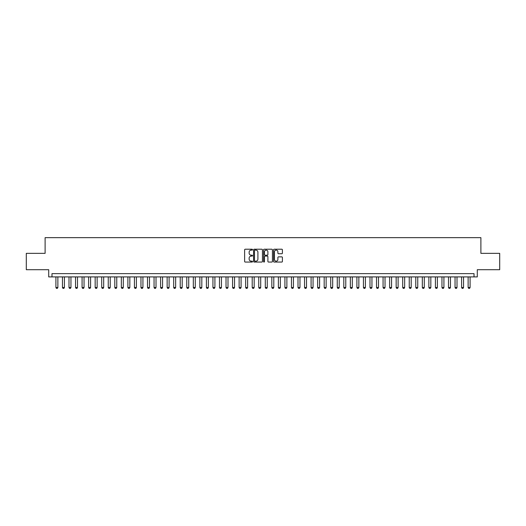 <?xml version="1.0" encoding="UTF-8"?>
<svg xmlns="http://www.w3.org/2000/svg" width="526" height="526" viewBox="0 0 526 526"><rect width="100%" height="100%" fill="white"/><g stroke="black" fill="none" stroke-linecap="round" stroke-linejoin="round"><path stroke-width="0.79" d="M252.533 249.666A0.447 0.447 0 0 0 252.079 249.219L245.261 249.219A0.644 0.644 0 0 0 244.616 249.857L244.616 261.422A0.644 0.644 0 0 0 245.261 262.06L252.079 262.06A0.447 0.447 0 0 0 252.533 261.613A0.447 0.447 0 0 0 252.079 261.166L251.198 261.166A2.058 2.058 0 0 1 249.146 259.108L249.146 258.141A2.058 2.058 0 0 1 251.198 256.09L252.079 256.09A0.447 0.447 0 0 0 252.533 255.636A0.447 0.447 0 0 0 252.079 255.189L251.198 255.189A2.058 2.058 0 0 1 249.146 253.131L249.146 252.171A2.058 2.058 0 0 1 251.198 250.113L252.079 250.113A0.447 0.447 0 0 0 252.533 249.666M281.772 253.742A0.644 0.644 0 0 0 282.409 253.105L282.409 249.857A0.644 0.644 0 0 0 281.772 249.219L274.191 249.219A0.644 0.644 0 0 0 273.546 249.857L273.546 261.422A0.644 0.644 0 0 0 274.191 262.06L281.772 262.06A0.644 0.644 0 0 0 282.409 261.422L282.409 257.503A0.644 0.644 0 0 0 281.772 256.859L278.524 256.859A0.644 0.644 0 0 0 277.886 257.503L277.886 259.443A1.716 1.716 0 0 1 276.163 261.166A1.716 1.716 0 0 1 274.447 259.443L274.447 251.836A1.716 1.716 0 0 1 276.163 250.113A1.716 1.716 0 0 1 277.886 251.836L277.886 253.105A0.644 0.644 0 0 0 278.524 253.742L281.772 253.742M474.018 276.906L477.292 276.906L477.292 269.707L499.7 269.707L499.7 253.348L480.889 253.348L480.889 237.647L45.111 237.647L45.111 253.348L26.3 253.348L26.3 269.707L48.708 269.707L48.708 276.906L474.018 276.906L474.018 273.632L51.982 273.632L51.982 276.906M262.441 249.857A0.644 0.644 0 0 0 261.797 249.219L254.216 249.219A0.644 0.644 0 0 0 253.578 249.857L253.578 261.422A0.644 0.644 0 0 0 254.216 262.06L261.797 262.06A0.644 0.644 0 0 0 262.441 261.422L262.441 249.857M264.203 249.219L271.784 249.219A0.644 0.644 0 0 1 272.422 249.857L272.422 261.422A0.644 0.644 0 0 1 271.784 262.06L268.543 262.06A0.644 0.644 0 0 1 267.898 261.422L267.898 256.734A0.644 0.644 0 0 0 267.254 256.09L265.104 256.09A0.644 0.644 0 0 0 264.46 256.734L264.46 261.613A0.447 0.447 0 0 1 264.013 262.06A0.447 0.447 0 0 1 263.559 261.613L263.559 249.857A0.644 0.644 0 0 1 264.203 249.219M254.926 250.113A0.447 0.447 0 0 0 254.472 250.567L254.472 260.712A0.447 0.447 0 0 0 254.926 261.166L255.853 261.166A2.058 2.058 0 0 0 257.911 259.108L257.911 252.171A2.058 2.058 0 0 0 255.853 250.113L254.926 250.113M267.898 251.869A1.716 1.716 0 0 0 266.182 250.146A1.716 1.716 0 0 0 264.46 251.869L264.46 254.545A0.644 0.644 0 0 0 265.104 255.189L267.254 255.189A0.644 0.644 0 0 0 267.898 254.545L267.898 251.869M55.907 276.906L55.907 287.505L57.873 287.505L57.873 276.906M57.873 287.505L57.38 288.353L56.4 288.353L55.907 287.505M62.449 276.906L62.449 287.505L64.415 287.505L64.415 276.906M64.415 287.505L63.922 288.353L62.942 288.353L62.449 287.505M68.991 276.906L68.991 287.505L70.957 287.505L70.957 276.906M70.957 287.505L70.464 288.353L69.485 288.353L68.991 287.505M75.54 276.906L75.54 287.505L77.5 287.505L77.5 276.906M77.5 287.505L77.013 288.353L76.027 288.353L75.54 287.505M82.082 276.906L82.082 287.505L84.042 287.505L84.042 276.906M84.042 287.505L83.555 288.353L82.569 288.353L82.082 287.505M88.624 276.906L88.624 287.505L90.584 287.505L90.584 276.906M90.584 287.505L90.097 288.353L89.118 288.353L88.624 287.505M95.167 276.906L95.167 287.505L97.132 287.505L97.132 276.906M97.132 287.505L96.639 288.353L95.66 288.353L95.167 287.505M101.709 276.906L101.709 287.505L103.675 287.505L103.675 276.906M103.675 287.505L103.181 288.353L102.202 288.353L101.709 287.505M108.251 276.906L108.251 287.505L110.217 287.505L110.217 276.906M110.217 287.505L109.724 288.353L108.744 288.353L108.251 287.505M114.799 276.906L114.799 287.505L116.759 287.505L116.759 276.906M116.759 287.505L116.266 288.353L115.286 288.353L114.799 287.505M121.342 276.906L121.342 287.505L123.301 287.505L123.301 276.906M123.301 287.505L122.814 288.353L121.828 288.353L121.342 287.505M127.884 276.906L127.884 287.505L129.843 287.505L129.843 276.906M129.843 287.505L129.357 288.353L128.377 288.353L127.884 287.505M134.426 276.906L134.426 287.505L136.392 287.505L136.392 276.906M136.392 287.505L135.899 288.353L134.919 288.353L134.426 287.505M140.968 276.906L140.968 287.505L142.934 287.505L142.934 276.906M142.934 287.505L142.441 288.353L141.461 288.353L140.968 287.505M147.51 276.906L147.51 287.505L149.476 287.505L149.476 276.906M149.476 287.505L148.983 288.353L148.003 288.353L147.51 287.505M154.059 276.906L154.059 287.505L156.018 287.505L156.018 276.906M156.018 287.505L155.525 288.353L154.545 288.353L154.059 287.505M160.601 276.906L160.601 287.505L162.56 287.505L162.56 276.906M162.56 287.505L162.074 288.353L161.088 288.353L160.601 287.505M167.143 276.906L167.143 287.505L169.102 287.505L169.102 276.906M169.102 287.505L168.616 288.353L167.636 288.353L167.143 287.505M173.685 276.906L173.685 287.505L175.651 287.505L175.651 276.906M175.651 287.505L175.158 288.353L174.178 288.353L173.685 287.505M180.227 276.906L180.227 287.505L182.193 287.505L182.193 276.906M182.193 287.505L181.7 288.353L180.72 288.353L180.227 287.505M186.769 276.906L186.769 287.505L188.735 287.505L188.735 276.906M188.735 287.505L188.242 288.353L187.263 288.353L186.769 287.505M193.318 276.906L193.318 287.505L195.278 287.505L195.278 276.906M195.278 287.505L194.784 288.353L193.805 288.353L193.318 287.505M199.86 276.906L199.86 287.505L201.82 287.505L201.82 276.906M201.82 287.505L201.333 288.353L200.347 288.353L199.86 287.505M206.402 276.906L206.402 287.505L208.362 287.505L208.362 276.906M208.362 287.505L207.875 288.353L206.889 288.353L206.402 287.505M212.945 276.906L212.945 287.505L214.91 287.505L214.91 276.906M214.91 287.505L214.417 288.353L213.438 288.353L212.945 287.505M219.487 276.906L219.487 287.505L221.453 287.505L221.453 276.906M221.453 287.505L220.959 288.353L219.98 288.353L219.487 287.505M226.029 276.906L226.029 287.505L227.995 287.505L227.995 276.906M227.995 287.505L227.502 288.353L226.522 288.353L226.029 287.505M232.571 276.906L232.571 287.505L234.537 287.505L234.537 276.906M234.537 287.505L234.044 288.353L233.064 288.353L232.571 287.505M239.12 276.906L239.12 287.505L241.079 287.505L241.079 276.906M241.079 287.505L240.592 288.353L239.606 288.353L239.12 287.505M245.662 276.906L245.662 287.505L247.621 287.505L247.621 276.906M247.621 287.505L247.135 288.353L246.148 288.353L245.662 287.505M252.204 276.906L252.204 287.505L254.17 287.505L254.17 276.906M254.17 287.505L253.677 288.353L252.697 288.353L252.204 287.505M258.746 276.906L258.746 287.505L260.712 287.505L260.712 276.906M260.712 287.505L260.219 288.353L259.239 288.353L258.746 287.505M265.288 276.906L265.288 287.505L267.254 287.505L267.254 276.906M267.254 287.505L266.761 288.353L265.781 288.353L265.288 287.505M271.83 276.906L271.83 287.505L273.796 287.505L273.796 276.906M273.796 287.505L273.303 288.353L272.323 288.353L271.83 287.505M278.379 276.906L278.379 287.505L280.338 287.505L280.338 276.906M280.338 287.505L279.852 288.353L278.865 288.353L278.379 287.505M284.921 276.906L284.921 287.505L286.88 287.505L286.88 276.906M286.88 287.505L286.394 288.353L285.408 288.353L284.921 287.505M291.463 276.906L291.463 287.505L293.429 287.505L293.429 276.906M293.429 287.505L292.936 288.353L291.956 288.353L291.463 287.505M298.005 276.906L298.005 287.505L299.971 287.505L299.971 276.906M299.971 287.505L299.478 288.353L298.498 288.353L298.005 287.505M304.547 276.906L304.547 287.505L306.513 287.505L306.513 276.906M306.513 287.505L306.02 288.353L305.041 288.353L304.547 287.505M311.09 276.906L311.09 287.505L313.055 287.505L313.055 276.906M313.055 287.505L312.562 288.353L311.583 288.353L311.09 287.505M317.638 276.906L317.638 287.505L319.598 287.505L319.598 276.906M319.598 287.505L319.111 288.353L318.125 288.353L317.638 287.505M324.18 276.906L324.18 287.505L326.14 287.505L326.14 276.906M326.14 287.505L325.653 288.353L324.667 288.353L324.18 287.505M330.722 276.906L330.722 287.505L332.682 287.505L332.682 276.906M332.682 287.505L332.195 288.353L331.216 288.353L330.722 287.505M337.265 276.906L337.265 287.505L339.231 287.505L339.231 276.906M339.231 287.505L338.737 288.353L337.758 288.353L337.265 287.505M343.807 276.906L343.807 287.505L345.773 287.505L345.773 276.906M345.773 287.505L345.28 288.353L344.3 288.353L343.807 287.505M350.349 276.906L350.349 287.505L352.315 287.505L352.315 276.906M352.315 287.505L351.822 288.353L350.842 288.353L350.349 287.505M356.898 276.906L356.898 287.505L358.857 287.505L358.857 276.906M358.857 287.505L358.364 288.353L357.384 288.353L356.898 287.505M363.44 276.906L363.44 287.505L365.399 287.505L365.399 276.906M365.399 287.505L364.912 288.353L363.926 288.353L363.44 287.505M369.982 276.906L369.982 287.505L371.941 287.505L371.941 276.906M371.941 287.505L371.455 288.353L370.475 288.353L369.982 287.505M376.524 276.906L376.524 287.505L378.49 287.505L378.49 276.906M378.49 287.505L377.997 288.353L377.017 288.353L376.524 287.505M383.066 276.906L383.066 287.505L385.032 287.505L385.032 276.906M385.032 287.505L384.539 288.353L383.559 288.353L383.066 287.505M389.608 276.906L389.608 287.505L391.574 287.505L391.574 276.906M391.574 287.505L391.081 288.353L390.101 288.353L389.608 287.505M396.157 276.906L396.157 287.505L398.116 287.505L398.116 276.906M398.116 287.505L397.623 288.353L396.643 288.353L396.157 287.505M402.699 276.906L402.699 287.505L404.658 287.505L404.658 276.906M404.658 287.505L404.172 288.353L403.186 288.353L402.699 287.505M409.241 276.906L409.241 287.505L411.2 287.505L411.2 276.906M411.2 287.505L410.714 288.353L409.734 288.353L409.241 287.505M415.783 276.906L415.783 287.505L417.749 287.505L417.749 276.906M417.749 287.505L417.256 288.353L416.276 288.353L415.783 287.505M422.325 276.906L422.325 287.505L424.291 287.505L424.291 276.906M424.291 287.505L423.798 288.353L422.819 288.353L422.325 287.505M428.868 276.906L428.868 287.505L430.833 287.505L430.833 276.906M430.833 287.505L430.34 288.353L429.361 288.353L428.868 287.505M435.416 276.906L435.416 287.505L437.376 287.505L437.376 276.906M437.376 287.505L436.882 288.353L435.903 288.353L435.416 287.505M441.958 276.906L441.958 287.505L443.918 287.505L443.918 276.906M443.918 287.505L443.431 288.353L442.445 288.353L441.958 287.505M448.5 276.906L448.5 287.505L450.46 287.505L450.46 276.906M450.46 287.505L449.973 288.353L448.987 288.353L448.5 287.505M455.043 276.906L455.043 287.505L457.009 287.505L457.009 276.906M457.009 287.505L456.515 288.353L455.536 288.353L455.043 287.505M461.585 276.906L461.585 287.505L463.551 287.505L463.551 276.906M463.551 287.505L463.058 288.353L462.078 288.353L461.585 287.505M468.127 276.906L468.127 287.505L470.093 287.505L470.093 276.906M470.093 287.505L469.6 288.353L468.62 288.353L468.127 287.505"/></g></svg>
